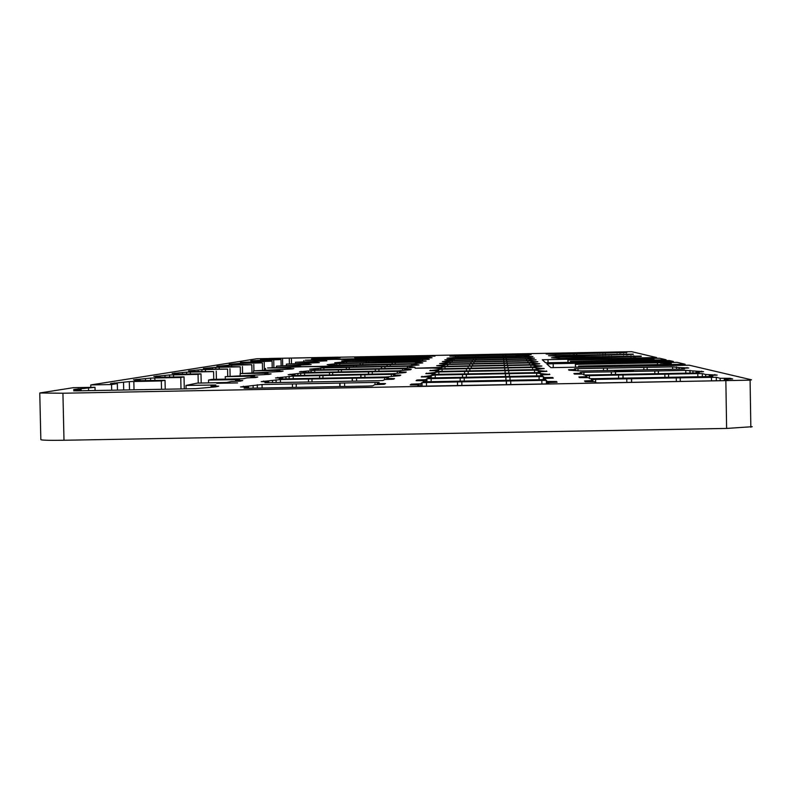<?xml version="1.0" encoding="UTF-8"?>
<svg xmlns="http://www.w3.org/2000/svg" width="792" height="792" viewBox="0 0 792 792"><rect width="100%" height="100%" fill="white"/><g stroke="black" fill="none" stroke-linecap="round" stroke-linejoin="round"><path stroke-width="1.19" d="M705.682 376.606L705.642 374.487L717.146 375.081L709.256 375.428L709.276 376.537M679.12 369.161L679.091 367.557L688.773 367.983L681.833 368.27L681.843 369.102M720.176 380.704L720.136 378.269L730.085 378.309L732.679 378.962L724.284 379.348L724.304 380.625M709.256 375.428L712.849 376.368L708.83 376.547L594.426 378.665L589.872 378.635L588.347 377.665L579.437 377.626L578.863 376.972L586.813 376.685L586.832 377.685M681.833 368.27L684.545 368.973L681.011 369.122L581.793 370.963L568.993 370.21L568.498 369.725L575.546 369.478L575.556 370.24M724.284 379.348L728.412 380.427L724.126 380.625L601.375 382.892L596.475 382.863L594.723 381.734L585.159 381.685L584.546 380.932L592.961 380.615L592.98 381.764M586.813 376.685L585.506 375.745L618.552 375.062L697.772 373.596L702.286 373.606L705.642 374.487M575.546 369.478L574.457 368.785L577.982 368.646L672.626 366.884L679.091 367.557M553.192 363.716L673.368 361.479L669.458 360.558L545.53 362.766L542.282 359.756L656.588 357.538L631.739 351.707L256.766 358.756L90.743 384.932L111.553 384.546L117.325 383.595L110.494 383.536L129.314 381.615L161.34 380.932L165.033 380.279L134.501 380.764L139.966 379.853L133.462 379.813L150.599 378.101L180.754 377.467L184.031 376.873L155.202 377.338L160.073 376.537L153.866 376.507L169.557 374.972L198.059 374.368L200.99 373.844L173.686 374.289L178.042 373.567L172.121 373.547L186.565 372.161L213.573 371.596L190.278 371.547L194.208 370.894L188.536 370.884L201.901 369.626L227.571 369.092L205.257 369.072L208.821 368.488L203.376 368.478L215.8 367.33L240.263 366.825L216.869 366.29L228.462 365.241L251.816 364.756L229.165 364.3L240.035 363.33L262.38 362.865L240.451 362.469L272.082 361.132L250.836 360.786L281.012 359.538L262.617 359.598L264.924 359.221L260.41 359.231L269.488 358.459L338.045 357.172L336.491 357.529L340.164 357.737L333.224 358.271L311.523 358.964L331.7 358.618L330.017 359.004L333.778 359.231L428.145 357.152L432.066 357.746L423.166 358.4L354.014 359.697L334.996 359.281L305.267 360.241L324.829 360.182L323.007 360.598L326.868 360.845L295.485 362.251L317.364 361.875L315.384 362.33L319.344 362.607L286.397 364.112L309.236 363.726L307.078 364.221L311.137 364.528L276.448 366.142L300.356 365.746L297.98 366.29L302.138 366.637L318.334 366.409L411.741 364.102L419.027 364.973L408.217 365.864L325.443 367.409L319.869 366.567L303.504 366.716L267.587 367.963L290.595 367.973L287.981 368.567L293.862 368.567L292.238 368.953L253.49 370.854L279.823 370.418L276.933 371.082L283.1 371.092L281.299 371.517L240.134 373.586L267.884 373.141L264.667 373.873L271.131 373.893L269.102 374.368L225.245 376.636L254.559 376.17L250.955 376.992L257.766 377.022L255.479 377.556L247.094 377.863L243.253 378.744L211.712 379.408L208.534 380.061L239.61 379.566L235.551 380.497L242.728 380.536L240.184 381.14L231.185 381.487L226.858 382.477L197.188 383.12L186.001 385.437L215.8 384.991L210.949 386.09L218.711 386.159L215.612 386.882L195.426 388.674L77.438 390.852L73.656 390.812L81.091 389.585L73.666 389.506L95 387.288L73.309 387.684L39.768 392.981L62.924 393.238L750.083 380.15L751.499 379.813L689.258 365.201L550.905 367.646L546.836 363.954L553.192 363.716L553.262 367.696M614.414 370.864L633.452 370.557L614.414 370.864M384.288 384.288L374.834 384.694L372.616 385.843L367.775 386.05L248.233 388.258L244.124 388.209L248.609 387.021L240.55 386.942L262.043 384.526L375.012 382.437L379.15 382.467L377.071 383.536L385.536 383.605L384.288 384.288M405.464 372.527L392.456 373.735L295.347 375.537L291.931 375.527L294.901 374.735L288.189 374.705L300.703 373.19L329.492 372.587L397.277 371.329L400.702 371.329L399.307 372.052L406.296 372.072L405.464 372.527M429.234 359.32L347.787 361.38L341.708 360.964L350.084 360.083L371.666 359.637L422.601 358.687L429.234 359.32M410.494 369.735L398.277 370.824L306.474 372.527L303.227 372.527L305.88 371.814L299.495 371.804L314.721 370.31L402.603 368.666L405.851 368.666L404.613 369.32L411.236 369.32L410.494 369.735M399.831 375.655L385.912 377.002L282.853 378.913L279.249 378.893L282.586 378.002L275.507 377.962L293.188 376.121L364.884 374.784L394.941 374.309L393.386 375.111L400.762 375.141L399.831 375.655M393.476 379.19L384.813 379.536L382.863 380.526L378.507 380.695L298.257 382.18L264.914 382.694L268.696 381.695L261.212 381.635L280.427 379.566L356.548 378.15L388.466 377.655L386.704 378.566L394.535 378.606L393.476 379.19M414.998 367.231L406.979 368.092L380.051 368.656L316.453 369.834L313.355 369.834L315.751 369.201L309.662 369.191L323.878 367.834L407.395 366.27L414.998 367.231M422.779 362.904L412.483 363.736L333.59 365.211L327.165 364.696L336.6 363.667L360.152 363.172L415.691 362.132L422.779 362.904M434.996 356.123L354.687 357.628L364.746 356.796L411.543 355.915L431.185 355.588L434.996 356.123M531.343 361.429L537.808 361.726L529.066 362.558L448.044 364.072L439.659 363.558L449.985 362.419L527.918 360.964L530.957 360.954L531.363 362.498M529.888 359.598L536.045 359.865L527.68 360.627L450.391 362.073L442.342 361.617L452.153 360.568L526.64 359.172L529.541 359.162L529.907 360.568M421.156 360.766L426.116 361.043L416.364 361.796L341.005 363.211L334.759 362.746L346.609 361.697L421.156 360.766M528.561 357.925L534.442 358.162L526.423 358.865L452.519 360.251L444.797 359.835L454.133 358.875L525.472 357.538L528.244 357.519L528.581 358.806M539.738 363.775L530.581 364.686L445.47 366.27L436.699 365.696L447.599 364.459L529.323 362.924L539.738 363.785M549.866 374.527L541.956 374.854L542.54 375.745L509.85 376.428L431.897 377.873L427.918 377.853L429.026 376.952L421.225 376.913L435.204 375.042L536.649 373.161L549.866 374.537M553.242 378.111L544.817 378.467L545.599 379.457L541.292 379.645L427.353 381.744L423.106 381.724L424.383 380.695L416.077 380.645L417.107 379.992L425.66 379.665L426.928 378.695L509.979 377.071L543.302 376.556L544.035 377.477L552.687 377.517L553.242 378.121M531.135 354.648L449.846 356.172L475.675 355.034L525.561 354.133L531.135 354.648M546.896 371.369L539.431 371.666L540.045 372.438L536.243 372.587L462.884 373.953L432.145 374.438L433.135 373.646L425.779 373.616L438.837 371.943L534.511 370.161L546.896 371.379M557.093 382.199L548.084 382.595L548.985 383.734L544.371 383.942L422.146 386.189L417.612 386.149L419.067 384.981L410.197 384.902L411.404 384.15L420.532 383.793L421.888 382.704L426.462 382.506L541.817 380.378L546.351 380.407L547.183 381.457L556.449 381.516L557.093 382.209M544.243 368.557L534.145 369.656L439.451 371.418L435.897 371.408L436.778 370.705L429.818 370.686L442.065 369.181L532.59 367.488L544.243 368.567M532.966 356.598L525.264 357.251L447.044 358.212L455.964 357.311L524.393 356.024L532.966 356.598M216.721 383.288L237.58 382.912L216.721 383.288M516.028 355.776L529.007 355.549L516.028 355.776M433.471 368.042L415.077 368.211L440.847 367.419L444.975 366.696L530.878 365.092L541.867 366.043L532.274 367.043L442.619 368.706L433.471 368.082M615.424 371.775L685.753 370.389L703.553 371.676L696.118 372.002L699.267 372.824L695.485 372.983L588.367 374.972L584.11 374.953L582.773 374.101L574.438 374.072L573.893 373.507L581.417 373.24L580.16 372.438L583.942 372.28L615.424 371.775L615.473 374.467M591.654 358.39L584.209 358.4L591.654 358.39M633.234 354.103L548.529 355.697L557.637 356.261L633.234 354.38M626.096 352.569L617.047 352.054L550.311 353.341L546.183 354.034L554.459 354.321L626.868 352.519M626.086 352.321L626.868 352.509M641.233 356.42L561.201 358.43L551.519 357.816M559.053 358.449L559.023 357.103L551.519 357.776M559.023 357.103L641.233 356.103M592.961 380.615L591.327 379.576L595.614 379.388L680.229 377.824L716.295 377.269L720.136 378.269M607.375 370.488L607.335 368.221M643.866 369.686L643.827 367.538M623.106 378.13L623.057 375.131M664.894 377.19L664.844 374.359M631.66 382.328L631.6 378.893M676.338 381.308L676.259 377.962M665.003 364.449L664.993 363.875L671.339 363.627L662.726 363.28L662.746 364.498M648.302 359.984L654.043 359.301L646.46 359.043L646.48 360.023M635.323 357.043L635.303 356.123M627.67 354.945L627.66 354.133M620.839 353.074L620.819 352.351M578.606 367.26L578.586 366.072L578.853 367.26M575.418 367.32L575.358 364.221L575.645 367.32M570.517 362.409L570.497 361.439L570.715 362.399M567.923 362.449L567.884 359.944L568.111 362.449M664.993 363.875L666.844 364.36L663.627 364.488L578.586 366.072M578.833 366.211L685.12 364.231L685.139 365.28M570.695 361.558L666.121 359.776L659.548 358.232L567.884 359.944M568.072 360.053L641.847 358.677L641.876 360.113M645.044 360.053L645.025 358.667L641.847 358.677M645.025 358.667L646.46 359.043M648.292 359.518L570.497 361.439M575.586 364.36L657.419 362.825L657.449 364.597M660.993 364.538L660.964 362.825L657.419 362.825M660.964 362.825L662.726 363.28M685.12 364.231L677.002 362.33L575.358 364.221M656.588 357.538L656.608 358.291M673.368 361.479L673.388 362.389M666.121 359.776L666.141 360.617M576.734 355.895L576.715 354.747M602.89 355.341L602.87 354.252M581.298 358.053L581.279 356.756M608.998 357.459L608.979 356.232M572.576 352.925L572.596 353.984L572.626 352.945M597.425 353.46L597.406 352.48M752.251 426.7L726.62 428.432L725.858 381.021M39.768 393.139L40.837 439.501C40.481 440.223 48.203 440.481 63.994 440.263L726.62 428.432M326.849 366.25L326.868 367.389M354.568 358.895L354.578 359.687M90.803 387.357L90.743 384.932M111.553 384.546L111.682 390.199M95.08 390.525L95 387.288M186.001 385.437L186.08 388.842M88.536 388.357L88.585 390.644M81.121 390.783L81.091 389.585M123.542 382.566L123.701 389.812M117.464 389.931L117.325 383.595M397.861 375.062L397.881 375.804M403.316 372.002L403.326 372.666M391.763 378.507L391.773 379.328M408.207 369.27L408.217 369.874M416.622 364.587L416.632 365.092M412.622 366.815L412.632 367.359M527.363 357.202L527.343 356.38M696.118 372.002L696.128 372.973M692.97 373.032L692.931 371.171M536.669 369.587L536.639 368.141M537.194 368.834L537.204 369.567M547.222 383.863L547.183 381.457M548.084 382.595L548.104 383.823M538.847 372.517L538.817 370.894M539.431 371.666L539.451 372.488M531.739 361.944L531.749 362.479M525.838 355.192L525.829 354.469M535.184 366.29L535.194 366.953M534.719 366.973L534.689 365.676M544.064 379.566L544.035 377.477M544.817 378.467L544.837 379.536M541.302 375.814L541.263 373.982M541.956 374.854L541.976 375.784M532.957 364.617L532.937 363.449M533.382 364.013L533.392 364.607M450.826 359.38L450.846 360.271M294.911 375.547L294.901 374.735M297.901 373.933L297.931 375.487M341.916 362.251L341.936 363.191M267.28 358.825L267.29 359.548M222.106 366.815L222.087 366.29M225.374 365.746L225.403 366.755M160.083 377.319L160.073 376.537M164.983 375.725L165.013 377.23M248.629 388.248L248.609 387.021M253.113 385.823L253.153 388.159M419.097 386.219L419.067 384.981M420.532 383.793L420.582 386.219M424.403 381.774L424.383 380.695M425.66 379.665L425.7 381.774M178.061 374.269L178.042 373.567M182.447 372.844L182.477 374.19M237.214 363.795L237.234 364.716M360.825 357.232L360.835 357.954M332.739 365.221L332.729 364.696M334.729 364.162L334.749 365.191M282.605 378.913L282.586 378.002M285.962 377.111L285.991 378.853M581.417 373.24L581.437 374.121M442.995 366.3L442.985 365.696M443.708 365.112L443.738 366.3M452.806 357.786L452.826 358.598M455.281 355.786L455.291 356.519M448.668 361.122L448.688 362.092M440.065 368.735L440.045 368.072M440.847 367.419L440.877 368.735M305.9 372.537L305.88 371.814M308.573 371.102L308.603 372.488M348.51 360.499L348.529 361.36M258.053 360.35L258.073 361.132M208.831 369.062L208.821 368.488M212.424 367.894L212.444 368.993M139.986 380.744L139.966 379.853M145.471 378.952L145.51 380.635M433.145 374.477L433.135 373.646M434.135 372.834L434.165 374.477M429.046 377.893L429.026 376.952M430.155 376.042L430.195 377.893M194.218 371.537L194.208 370.894M198.178 370.24L198.208 371.458M248.064 362.003L248.084 362.845M324.661 367.429L324.651 366.835M268.716 382.724L268.696 381.695M272.507 380.675L272.557 382.655M436.798 371.448L436.778 370.705M437.679 369.983L437.699 371.438M445.658 364.092L445.648 363.558M446.302 363.023L446.332 364.092M315.76 369.854L315.751 369.201M318.166 368.557L318.196 369.805M198.248 383.1L198.059 374.368M201.188 383.041L200.99 373.844M240.184 375.834L240.134 373.586M251.985 372.893L251.816 364.756M253.925 370.755L253.796 364.399M286.427 365.607L286.397 364.112M281.14 365.706L281.012 359.538M282.695 365.676L282.556 359.261M311.543 360.122L311.523 358.964M240.402 373.527L240.263 366.825M242.57 373.091L242.431 366.439M276.487 367.795L276.448 366.142M181.002 388.941L180.754 377.467M184.298 388.882L184.031 376.873M225.294 379.16L225.245 376.636M213.741 379.368L213.573 371.596M216.394 379.318L216.216 371.121M253.529 372.864L253.49 370.854M262.538 370.26L262.38 362.865M264.36 370.22L264.201 362.538M295.515 363.617L295.485 362.251M272.22 367.874L272.082 361.132M273.893 367.844L273.755 360.835M303.861 361.796L303.831 360.538M227.72 376.131L227.571 369.092M230.116 376.022L229.957 368.666M265.567 370.201L265.538 368.379M161.528 389.288L161.34 380.932M165.231 389.228L165.033 380.279M208.593 382.902L208.534 380.061M374.151 360.815L374.131 359.657M401 360.38L400.98 359.152M349.282 369.131L349.242 367.448M381.467 368.627L381.437 366.854M312.028 381.764L311.969 379.12M352.212 381.18L352.163 378.378M466.359 377.081L466.31 374.596M505.474 376.358L505.425 373.873M472.705 365.666L472.675 364.072M504.207 365.082L504.177 363.488M476.992 358.093L476.962 356.984M503.346 356.459L503.365 357.598L503.326 356.489M476.051 359.736L476.032 358.528M503.534 359.221L503.514 358.014M471.359 368.072L471.329 366.3M504.474 367.448L504.435 365.686M464.26 380.893L464.211 378.071M505.89 380.13L505.84 377.309M322.978 378.022L322.928 375.695M360.815 377.467L360.766 374.992M356.38 366.745L356.351 365.221M387.05 366.26L387.021 364.657M379.13 359.162L379.111 358.103M404.91 358.746L404.89 357.618M291.505 363.696L291.387 358.073M315.909 358.627L315.889 357.608M368.745 362.617L368.716 361.35M396.752 362.162L396.733 360.825M341.431 371.775L341.392 369.913M375.309 371.25L375.269 369.28M296.267 387.179L296.198 384.061M339.837 386.565L339.768 383.259M468.211 373.715L468.171 371.517M505.098 373.032L505.058 370.834M473.923 363.498L473.893 362.053M503.959 362.944L503.93 361.489M478.15 356.044L478.14 355.044M503.118 355.578L503.098 354.578L503.128 355.578M615.582 374.467L615.542 371.824M654.836 373.586L654.796 371.102M475.032 361.528L475.012 360.212M503.732 359.637L503.762 360.994L503.712 359.677M469.874 370.735L469.834 368.765M504.771 370.082L504.732 368.122M461.875 385.268L461.815 382.031M506.375 384.447L506.306 381.209M332.719 374.715L332.67 372.646M368.458 374.18L368.419 371.973M362.845 364.587L362.815 363.201M392.119 364.112L392.089 362.657M384.278 357.459L384.259 356.489M408.949 357.053L408.929 356.024M714.889 374.517L714.899 375.269M687.06 367.557L687.07 368.122M730.085 378.309L730.095 379.19M578.021 370.973L577.982 368.646M603.484 370.567L603.445 368.171M607.286 370.498L607.246 368.181M647.163 369.626L647.123 367.359M672.665 369.28L672.626 366.884M676.576 369.211L676.536 366.884M589.456 378.368L589.406 375.606M618.601 378.21L618.552 375.062M622.977 378.13L622.928 375.081M668.616 377.121L668.567 374.141M697.821 376.754L697.772 373.596M702.336 376.665L702.286 373.606M595.663 382.338L595.614 379.388M626.828 382.417L626.769 378.814M631.521 382.338L631.462 378.833M680.279 381.239L680.229 377.824M711.503 380.863L711.444 377.249M716.354 380.774L716.295 377.269M547.985 359.568L548.044 362.805M633.857 357.063L633.838 355.747M555.717 356.281L555.697 355.083M573.992 355.954L573.972 354.737M576.685 355.895L576.665 354.727M605.326 355.301L605.306 354.143M623.621 355.024L623.601 353.806M626.373 354.964L626.353 353.786M578.388 358.103L578.368 356.747M581.249 358.053L581.229 356.727M611.572 357.41L611.553 356.123M630.937 357.123L630.917 355.757M552.737 354.341L552.717 353.262M570.052 354.024L570.032 352.945M599.742 353.41L599.722 352.381M617.067 353.143L617.047 352.054M619.671 353.093L619.651 352.044M129.502 389.704L129.314 381.615M379.19 384.585L379.17 383.506M400.732 372.755L400.712 372.032M396.396 375.853L396.376 375.071M290.615 369.052L290.605 368.527M405.88 369.943L405.87 369.29M401.999 372.715L401.98 372.012M394.97 375.903L394.96 375.091M390.1 379.398L390.09 378.517M215.84 386.833L215.82 386.041M388.506 379.457L388.486 378.536M383.011 384.427L382.991 383.486M267.904 374.458L267.894 373.824M410.513 367.429L410.503 366.835M407.019 369.913L407.009 369.28L406.989 369.913M415.622 364.597L415.632 365.122L415.642 364.597M279.843 371.616L279.833 371.042M254.588 377.626L254.578 376.942M239.649 381.2L239.63 380.447M701.563 371.181L701.573 371.844M556.449 381.516L556.469 382.298M546.45 370.903L546.46 371.428M552.687 377.517L552.697 378.2M549.381 374.002L549.391 374.606M527.076 357.212L527.056 356.014M536.174 369.607L536.135 367.488M546.411 383.892L546.351 380.407M538.293 372.537L538.253 370.171M525.581 355.202L525.561 354.133M543.352 379.596L543.302 376.556M540.669 375.844L540.619 373.171M532.551 364.637L532.521 362.924M290.1 374.784L290.09 374.22L290.06 374.784M156.875 376.022L156.885 376.576M243.352 386.229L243.362 387.07M411.177 384.199L411.197 385.001M416.938 380.021L416.948 380.724M78.299 388.753L78.319 389.624M174.814 373.111L174.824 373.606M277.606 377.428L277.616 378.051M301.168 371.369L301.178 371.864M136.838 379.269L136.848 379.903M426.442 373.131L426.452 373.675M421.978 376.368L421.997 376.982M114.296 382.922L114.315 383.635M263.587 381.031L263.597 381.744M451.371 360.271L451.341 358.964L451.381 360.271M300.742 375.438L300.703 373.19L300.762 375.438M343.659 363.162L343.639 361.796L343.669 363.162M269.518 359.499L269.488 358.459M228.492 366.696L228.462 365.241M169.607 377.14L169.557 374.972M257.351 388.09L257.281 384.724L257.39 388.09M421.958 386.199L421.888 382.704M426.908 381.754L426.848 378.705M186.605 374.111L186.565 372.161M240.065 364.657L240.035 363.33M362.172 357.935L362.152 356.885L362.182 357.935M336.63 365.152L336.6 363.667L336.64 365.152M289.149 378.794L289.1 376.269M444.421 366.29L444.391 364.567L444.451 366.29M453.301 357.4L453.321 358.598L453.281 357.4M455.727 356.519L455.707 355.45L455.737 356.519M449.252 360.667L449.272 362.092L449.232 360.667M441.639 368.726L441.599 366.815M311.127 372.448L311.088 370.438L311.137 372.448M350.094 360.083L350.113 361.33L350.084 360.083M260.469 361.083L260.449 359.954M215.83 368.923L215.8 367.33M150.648 380.546L150.599 378.101M435.105 374.467L435.065 372.091M431.254 377.883L431.204 375.2M201.94 371.389L201.901 369.626M250.688 362.795L250.658 361.578M356.044 359.657L356.014 358.509L356.044 359.657M328.937 367.349L328.908 365.706L328.947 367.349M276.121 382.585L276.062 379.734L276.141 382.585M438.55 369.3L438.59 371.428L438.511 369.31M446.955 364.092L446.926 362.528L446.975 364.092M320.453 367.953L320.483 369.765L320.433 367.953M63.994 440.263L62.924 393.238M154.885 380.467L154.826 377.942M251.252 377.764L251.232 376.982M251.232 376.923L251.222 376.15M219.196 368.864L219.156 367.221M297.604 366.825L297.574 365.755M300.376 366.775L300.366 366.25M263.261 361.033L263.231 359.865M329.343 359.39L329.323 358.627M352.945 361.281L352.925 359.994M371.695 360.865L371.666 359.637M401.069 360.38L401.039 359.132L401.079 360.38M403.851 360.33L403.831 359.033M422.621 359.944L422.601 358.687M323.918 369.696L323.878 367.834M346.381 369.181L346.352 367.409M381.566 368.627L381.526 366.815L381.586 368.627M384.932 368.557L384.892 366.696M407.464 369.904L407.454 369.27M407.425 367.854L407.395 366.27M280.487 382.506L280.427 379.566M308.514 381.833L308.454 379.041M352.361 381.18L352.301 378.319M356.608 381.101L356.548 378.15M384.763 384.031L384.754 383.516M384.674 379.615L384.635 377.635M435.263 377.804L435.204 375.042M462.548 377.289L462.498 374.537M509.365 376.438L509.315 373.666M536.699 375.923L536.649 373.161M447.638 366.231L447.599 364.459M469.616 365.815L469.587 364.043M507.345 365.122L507.306 363.34M529.363 364.706L529.323 362.924M455.984 358.548L455.964 357.311M474.398 358.202L474.368 356.964M505.979 357.618L505.959 356.37M524.413 357.271L524.393 356.024M454.163 360.221L454.133 358.875M473.359 359.855L473.329 358.509M506.276 359.241L506.246 357.895M525.492 358.885L525.472 357.538M528.274 358.816L528.244 357.519M445.015 368.666L444.975 366.696M468.122 368.231L468.082 366.26M507.771 367.498L507.731 365.528M530.917 367.062L530.878 365.092M534.263 366.993L534.234 365.092M431.175 381.675L431.115 378.536M460.211 381.13L460.152 377.992M510.038 380.219L509.979 377.071M539.124 379.685L539.065 376.537M293.248 378.715L293.188 376.121M319.641 378.091L319.592 375.626M360.944 377.457L360.895 374.943M364.934 377.388L364.884 374.784M391.426 379.348L391.406 378.507M391.357 376.16L391.327 374.299M332.204 367.28L332.175 365.597M353.608 366.795L353.578 365.191M387.12 364.617L387.149 366.26L387.1 364.617M390.337 366.201L390.298 364.508M411.8 367.389L411.791 366.815M411.771 365.617L411.741 364.102M414.721 365.152L414.701 364.617M411.513 366.825L411.523 367.399L411.533 366.825M358.766 359.608L358.736 358.42M376.764 359.212L376.745 358.083M404.969 358.746L404.95 357.588L404.979 358.746M407.642 358.687L407.623 357.509M425.67 358.33L425.641 357.162M253.598 362.736L253.569 361.479M322.384 361.013L322.364 360.192M205.484 371.319L205.445 369.508M287.724 369.141L287.694 367.973M134.016 389.624L133.838 381.447M236.125 381.358L236.105 380.487M236.105 380.368L236.085 379.546M173.577 377.071L173.527 374.824M264.726 374.576L264.696 373.131M231.69 366.637L231.65 365.132M306.603 364.706L306.583 363.736M272.191 359.449L272.161 358.38M289.397 363.736L289.278 358.053M316.018 358.627L315.998 357.588L316.018 358.627M318.651 358.578L318.632 357.509M335.768 357.885L335.758 357.182M346.629 363.102L346.609 361.697M366.191 362.667L366.161 361.33M396.822 362.162L396.802 360.805L396.841 362.162M399.742 362.112L399.712 360.707M419.324 361.706L419.295 360.34M314.761 372.379L314.721 370.31M338.402 371.824L338.362 369.864M375.408 371.25L375.368 369.24M378.962 371.181L378.923 369.112M402.683 372.695L402.663 372.002M402.633 370.339L402.603 368.666M262.122 388.001L262.043 384.526M292.495 387.248L292.426 383.962M340.006 386.565L339.936 383.189M344.639 386.476L344.57 383.001M375.052 384.694L375.012 382.437M438.877 374.398L438.837 371.943M464.617 373.913L464.567 371.468M508.771 373.101L508.731 370.646M534.551 372.616L534.511 370.161M450.014 364.033L449.985 362.419M470.983 363.637L470.953 362.033M506.949 362.974L506.92 361.36M527.947 362.578L527.918 360.964M530.986 362.508L530.957 360.954M458.261 356.479L458.241 355.37M475.695 356.143L475.675 355.034M505.603 355.588L505.583 354.479M523.067 355.262L523.047 354.153M583.991 374.883L583.942 372.28M611.374 374.547L611.325 371.775M658.36 373.527L658.32 370.903M685.803 373.161L685.753 370.389M690.02 373.091L689.981 370.399M452.183 362.043L452.153 360.568M472.22 361.657L472.19 360.192M506.603 361.023L506.573 359.548M526.67 360.647L526.64 359.172M529.571 360.578L529.541 359.162M442.114 371.369L442.065 369.181M466.468 370.913L466.419 368.726M508.246 370.141L508.207 367.943M532.63 369.686L532.59 367.488M426.532 386.11L426.462 382.506M457.558 385.526L457.489 381.932M510.791 384.556L510.731 380.952M541.886 383.991L541.817 380.378M304.593 375.368L304.554 373.052M329.541 374.774L329.492 372.587M368.577 374.18L368.527 371.933M372.339 374.101L372.29 371.795M397.356 375.824L397.346 375.062M397.307 373.082L397.277 371.329M339.748 365.092L339.718 363.558M360.182 364.637L360.152 363.172M392.198 364.112L392.169 362.627L392.208 364.112M395.248 364.063L395.218 362.518M415.741 365.122L415.731 364.597M415.711 363.577L415.691 362.132M364.775 357.885L364.746 356.796M382.001 357.499L381.982 356.479M408.999 355.994L409.018 357.053L408.989 356.004M411.563 357.004L411.543 355.915M428.809 356.667L428.789 355.598M243.104 364.597L243.085 363.231M314.83 362.776L314.81 361.885M190.357 374.042L190.308 372.032M276.814 371.715L276.794 370.418M212.038 387.1L212.018 386.07M212.008 385.853L211.999 384.952M216.83 386.605L216.82 386.041M243.421 386.209L243.441 387.07M411.404 384.15L411.424 385.011M417.107 379.992L417.117 380.734M277.655 377.418L277.665 378.051M301.198 371.369L301.207 371.864M426.542 373.111L426.561 373.675M422.116 376.339L422.126 376.982M263.637 381.021L263.657 381.744M430.502 370.24L430.511 370.735M750.836 427.254L750.083 380.15M352.41 381.18L352.351 378.309M382.942 384.427L382.922 383.486M431.313 377.883L431.264 375.18M505.543 376.358L505.494 373.804M504.237 365.082L504.207 363.439M503.554 359.221L503.534 357.984M441.669 368.726L441.629 366.815M504.504 367.448L504.474 365.637M426.987 381.754L426.928 378.695M505.989 380.13L505.93 377.22M289.169 378.794L289.12 376.269M360.984 377.457L360.934 374.933M390.05 379.398L390.03 378.517M375.438 371.25L375.398 369.23M401.96 372.715L401.95 372.012M340.075 386.565L340.006 383.18M435.154 374.467L435.115 372.072M505.157 373.032L505.118 370.775M503.989 362.944L503.959 361.459M504.811 370.082L504.771 368.062M422.067 386.199L421.997 382.685M506.494 384.447L506.435 381.11M368.607 374.171L368.567 371.923M396.346 375.863L396.337 375.071"/></g></svg>
